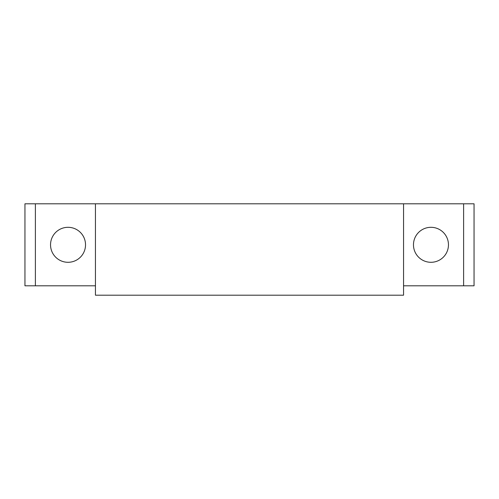 <?xml version="1.0" encoding="UTF-8"?>
<svg xmlns="http://www.w3.org/2000/svg" width="499" height="499" viewBox="0 0 499 499"><rect width="100%" height="100%" fill="white"/><g stroke="black" fill="none" stroke-linecap="round" stroke-linejoin="round"><path stroke-width="0.75" d="M95.446 285.796L24.95 285.796L24.95 203.804L474.05 203.804L474.05 285.796L403.554 285.796M68.032 227.307A17.496 17.496 0 0 1 83.183 253.548A17.496 17.496 0 0 1 52.882 253.548A17.496 17.496 0 0 1 68.032 227.307M430.968 227.307A17.496 17.496 0 0 1 446.118 253.548A17.496 17.496 0 0 1 415.817 253.548A17.496 17.496 0 0 1 430.968 227.307M403.554 203.804L403.554 295.196L95.446 295.196L95.446 203.804M35.392 285.796L35.392 203.804M463.608 285.796L463.608 203.804"/></g></svg>
